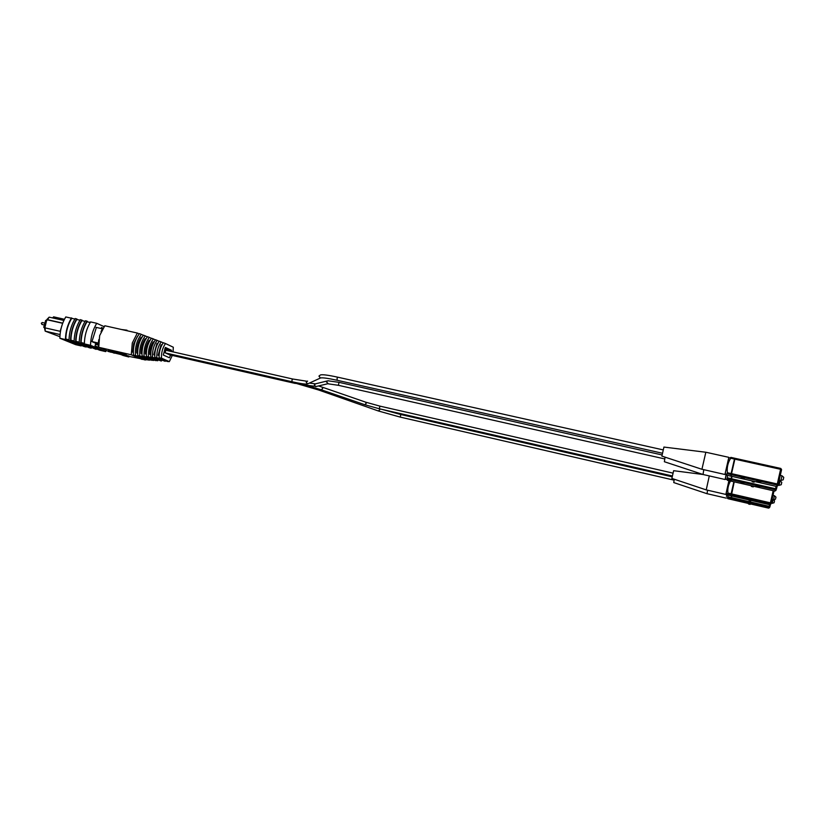 <?xml version="1.0" encoding="UTF-8"?>
<svg xmlns="http://www.w3.org/2000/svg" width="825" height="825" viewBox="0 0 825 825"><rect width="100%" height="100%" fill="white"/><g stroke="black" fill="none" stroke-linecap="round" stroke-linejoin="round"><path stroke-width="1.24" d="M60.05 334.537L45.179 331.134L59.905 336.693M95.741 343.417L98.484 344.046M98.495 343.097L91.946 341.56M45.179 331.134L44.447 327.824L45.2 327.907L45.179 331.134M60.473 331.382L45.2 327.907M63.865 320.451L49.17 317.151L47.541 319.698L62.731 323.122M98.309 343.014L98.804 339.632M101.011 331.794L102.321 328.773L95.958 327.339M95.463 344.396L98.515 345.097M49.17 317.151L46.788 319.626L44.859 327.865M62.669 323.266L60.215 331.103M46.788 319.626L47.541 319.698M62.535 323.266L47.19 319.801M52.614 317.924L53.584 316.841L53.233 318.058M53.584 316.841L64.453 319.275M81.427 345.427L81.118 345.923L75.653 344.664L59.874 338.26L65.453 339.549C65.598 331.702 67.557 324.576 71.352 318.192L65.773 316.944C61.968 323.317 60.008 330.423 59.874 338.26M106.363 350.481L105.703 351.605L99.65 350.202L84.346 343.901L90.513 345.314C90.74 337.157 92.812 329.825 96.731 323.297L90.564 321.915C86.625 328.422 84.552 335.754 84.346 343.901M90.203 322.493L86.986 321.771C83.304 327.948 81.345 334.888 81.097 342.571L96.185 348.779M86.419 346.582L84.614 346.727L65.804 339.054C66.01 331.392 67.97 324.493 71.682 318.347L71.352 318.192M87.976 321.987L86.965 321.111C83.026 327.618 80.953 334.929 80.757 343.066L96.133 349.387L96.442 348.882M96.133 349.387L80.757 343.066M86.089 346.448L70.888 340.22C71.105 332.558 73.064 325.638 76.766 319.481L79.963 320.193M85.078 321.338L81.871 320.626C78.179 326.793 76.22 333.713 75.983 341.395L91.132 347.614M91.42 347.727L89.616 347.882L74.106 341.54L91.111 348.233M74.869 319.058L71.682 318.347M90.286 322.358L89.337 322.152M82.861 320.843L80.324 319.626C76.354 326.112 74.291 333.413 74.106 341.54M77.767 319.708L75.219 318.491C71.249 324.957 69.176 332.248 69.011 340.364L86.109 347.077M67.299 317.295L71.094 318.141M71.177 317.873L72.827 318.605M104.063 326.618L96.731 323.297M86.965 321.111L85.429 320.77C81.479 327.267 79.406 334.579 79.221 342.715M65.453 339.549L81.118 345.923M105.703 351.605L90.513 345.314M96.37 327.432L91.946 341.632L95.782 343.252L95.03 345.912L98.093 347.181L98.546 345.551M101.238 328.525L101.527 327.484L102.96 328.133M102.011 348.666L98.99 347.407M65.804 339.054L69.011 339.797M102.568 328.752L101.258 328.453M81.097 342.571L84.356 343.324M70.538 340.715C70.713 332.599 72.775 325.308 76.756 318.832M70.888 340.22L74.116 340.962M75.983 341.395L79.231 342.138M75.642 341.89C75.817 333.764 77.89 326.452 81.85 319.976M44.88 327.535L43.715 327.267L44.87 327.742M46.777 320.616L45.684 320.368L43.715 327.267M44.901 323.122L42.343 322.534L41.632 323.287L41.91 324.452L44.354 325.009M137.342 333.042L104.806 325.762L99.66 335.6L98.742 347.304L131.278 354.791L132.289 343.004L137.342 333.042L139.219 333.919M137.517 336.311L133.691 343.623L132.743 352.172L133.258 352.285M170.62 355.049L169.445 357.782L163.278 355.018L165.371 347.438L171.507 350.285L164.722 348.748M171.507 350.285L171.404 351.512M142.591 359.092L128.968 356.4M121.275 354.626L108.127 351.45L108.374 350.594L110.447 350.738L115.758 352.172M110.571 352.162L110.045 352.007M98.742 347.304L108.188 351.233M126.184 355.059L124.328 354.317M124.111 354.183L122.801 353.585M121.131 352.78L115.923 351.574L115.686 352.44L120.883 353.647L121.512 352.935L121.265 353.801L119.821 353.471M119.78 353.636L122.585 354.358L122.822 353.492L121.461 353.11M131.278 354.791L142.261 359.473M128.803 356.978L122.595 355.327L128.803 356.978L129.04 356.122L126.369 355.379M132.743 352.172L133.258 352.399M119.934 354.111L124.926 355.472M119.903 354.214L123.575 354.987M123.564 355.059L125.977 355.771L126.225 354.915M125.977 355.771L121.275 354.595M121.234 354.771L124.884 355.606M120.45 353.863L121.523 354.111M121.502 354.183L123.905 354.905L124.152 354.038M123.905 354.905L122.75 354.564M122.884 354.76L119.305 353.605M119.212 353.822L120.367 354.162M122.585 354.358L115.686 352.44M122.203 354.193L122.451 353.337M108.127 351.45L116.428 353.234L113.757 353.079M110.199 351.605L110.447 350.738M111.272 352.048L111.509 351.192M116.428 353.234L116.573 352.718M117.841 353.822L117.985 353.296M126.411 356.348L126.658 355.493M128.432 356.823L128.669 355.967M128.7 331.103L127.246 330.743M121.636 329.526L126.978 330.186L127.236 330.773M125.843 356.225L123.286 355.513L125.843 356.225M144.323 359.824L133.454 355.183C132.877 346.83 134.877 339.653 139.456 333.64L141.333 334.352C136.868 340.23 134.918 347.243 135.465 355.4L146.118 359.958L144.323 359.824M133.454 355.183L135.465 355.4M146.561 359.411L146.118 359.958M143.354 335.29L141.333 334.352M173.064 351.893L173.312 347.232L165.474 343.53C162.649 347.717 161.308 352.584 161.442 358.122L169.342 361.628L172.281 355.431M141.828 337.404L141.147 337.25C138.053 341.756 136.589 347.005 136.764 352.987L137.61 353.347M165.474 343.53L163.319 342.715C160.349 347.047 158.957 352.1 159.122 357.885L161.442 358.122M169.342 361.628L167.258 361.474L159.122 357.885M136.764 352.987L137.6 353.183M150.398 359.679L148.16 360.102L137.765 355.637C137.259 347.717 139.157 340.89 143.468 335.156L147.366 336.827M159.091 355.462L158.142 355.245L161.019 344.829L161.865 345.015M158.142 355.245L159.091 355.668M137.765 355.637L139.776 355.853C139.301 348.129 141.157 341.478 145.334 335.878M139.776 355.853L149.964 360.236M163.206 342.86L161.164 341.89C158.06 346.387 156.606 351.625 156.802 357.637L165.186 361.329L165.598 360.742M141.941 353.812L141.075 353.44C140.972 347.882 142.323 343.004 145.159 338.776L145.87 338.941M161.164 341.89L159.277 341.179C156.049 345.799 154.543 351.213 154.78 357.421L156.802 357.637M165.186 361.329L154.78 357.421M141.075 353.44L141.941 353.636M142.086 356.091L144.097 356.307C143.694 349.027 145.447 342.726 149.346 337.404L147.479 336.683C143.447 342.138 141.642 348.604 142.086 356.091L152.017 360.381L154.244 359.948M157.761 343.509L156.977 343.334L153.811 354.75L154.729 354.956M153.811 354.75L154.718 355.152M151.377 338.353L149.346 337.404M144.097 356.307L153.811 360.504M159.173 341.323L157.132 340.364C153.749 345.128 152.202 350.738 152.47 357.184L161.298 361.051L161.721 360.473M146.293 354.286L145.406 353.894C145.344 348.769 146.602 344.242 149.181 340.312L149.923 340.478M161.298 361.051L150.738 356.998L152.47 357.184M157.132 340.364L155.523 339.745C152.037 344.633 150.439 350.388 150.738 356.998M145.406 353.894L146.293 354.1M146.407 356.544L148.428 356.761C148.098 349.913 149.737 343.963 153.368 338.931L151.491 338.219C147.737 343.386 146.046 349.491 146.407 356.544L155.873 360.659L158.111 360.226M153.986 342.024L153.213 341.849C150.892 345.489 149.727 349.656 149.737 354.358L150.645 354.564M149.737 354.358L150.645 354.75M148.428 356.761L157.678 360.783M155.409 339.89L153.368 338.931M665.053 457.163L664.373 461.732L703.024 474.488L673.643 470.704L671.859 478.418L706.221 489.895M726.361 492.752L725.856 494.433L706.231 489.895L709.294 475.922M725.856 494.433L728.908 480.645M728.753 481.759L726.299 492.484M731.033 495.464L726.691 494.237L727.928 493.051C727.433 488.843 728.269 484.914 730.434 481.264M756.412 501.095L753.019 500.311L756.412 501.095M772.066 499.445L773.561 499.754L774.469 495.722L772.994 495.382M773.561 499.754L775.49 499.187L775.964 497.104L774.469 495.753M729.073 480.686L728.908 481.573M731.022 495.464L733.889 481.779L731.136 493.783L727.928 493.051M727.805 495.052L730.95 495.784L731.136 493.783M734.219 481.852L731.29 495.856M739.674 497.382L742.366 498.001L739.736 497.104M750.884 500.383L750.76 500.94L750.874 500.383M750.771 500.858L749.203 499.991M750.76 500.94L749.09 500.507M165.773 350.243L165.175 352.894M725.732 477.665L725.165 479.521L703.034 474.499L703.777 469.714M725.165 479.521L726.072 474.55M726.134 474.602L725.66 477.335M731.476 478.799L730.909 481.099L726.093 479.294L727.289 478.861L727.372 475.344M759.66 486.925L755.834 486.049L759.66 486.925M781.77 482.336L781.244 484.698L779.048 485.378L780.089 480.841L779.078 480.573M731.105 478.706L731.662 476.314L731.105 478.675L727.495 477.85M727.361 480.294L730.909 481.099L731.105 478.675M731.28 481.181L774.83 491.081L775.304 489.751L731.28 479.758L731.28 481.181L774.819 491.081L775.995 490.39M732.033 476.407L731.28 479.758M740.747 482.811L743.789 483.502L740.829 482.46M753.266 486.802L753.4 486.214L753.246 486.905L751.358 486.43L751.513 485.781M753.246 486.905L751.358 486.43M663.929 447.098L661.887 456.091M725.536 472.581L724.938 474.499L701.931 469.25L705.839 452.234L728.836 457.339L728.527 459.401M724.938 474.499L728.836 457.339M728.331 459.659L725.453 472.22M731.497 473.694L730.898 476.149L727.227 475.313L725.907 474.251L727.145 473.767L727.361 472.725C726.763 467.517 727.877 462.691 730.692 458.226L730.94 457.401L729.651 457.988M760.774 482.13L756.793 481.233L760.774 482.13M758.412 481.398L759.237 481.583M779.182 480.129L780.924 480.501L781.997 475.798L780.264 475.365M783.193 479.82L783.75 477.345L781.997 475.798M734.652 458.628L730.971 457.411L734.663 458.226L731.115 473.571L727.361 472.725M727.196 475.303L730.898 476.138L731.115 473.571M731.115 473.612L734.57 458.607M731.29 476.231L776.521 486.461L777.037 485.028L731.29 474.705L731.29 476.231L776.521 486.461L777.727 485.739M734.838 459.143L780.605 469.301L780.79 468.445L735.054 458.318L731.29 474.705M741.118 477.892L744.274 478.603L741.211 477.51M754.112 482.058L754.256 481.429L754.102 482.182L752.142 481.676L752.297 480.985M754.102 482.182L752.142 481.676M674.262 479.232L673.757 482.573L707.025 493.711L707.582 490.215M726.526 496.485L726.743 494.361M726.784 494.412L726.464 496.238M727.928 498.702L730.971 499.414L731.517 495.907L730.971 499.414L726.846 497.939L727.877 497.65L727.949 495.082M755.618 504.601L752.338 503.838L755.618 504.601M773.169 490.71L770.426 502.838L772.21 503.332L773.046 499.672M772.21 503.312L774.077 502.765L774.541 500.744L773.448 499.754M707.066 493.69L726.031 498.094M731.29 499.486L768.622 508.138L768.972 507.169L731.29 498.444L731.29 499.486L768.622 508.138L769.622 507.55M731.837 495.99L731.29 498.444M739.417 500.981L742.015 501.59L739.468 500.723M750.162 504.333L748.646 503.508M750.152 504.405L748.533 503.993M41.869 324.431L41.632 323.287M727.753 493.927L730.95 494.66M769.838 504.756L731.28 495.856L769.838 504.756L770.426 502.838L731.136 493.814M771.189 503.302L770.22 503.714L731.28 494.742M771.231 503.075L774.025 490.896L771.231 503.075L770.076 504.776L770.87 504.147M379.624 408.839L379.686 409.86L378.273 410.943L318.553 389.978M400.826 414.542L400.238 417.099M295.072 383.078L318.46 389.947L319.708 389.276M337.92 377.242L337.868 377.221C328.257 375.117 322.462 374.354 320.471 374.942L318.955 376.076L320.399 378.036L321.173 377.85M662.918 449.842L337.868 377.221L337.043 378.469L337.239 380.284M292.782 379.036L291.947 380.139L292.102 381.769C300.609 383.677 305.745 384.398 307.519 383.945L308.674 383.419M307.591 381.088L306.188 382.13L307.519 383.945L320.399 378.036C322.059 377.448 327.649 378.201 337.177 380.284L662.166 453.183M327.04 380.985L315.769 383.78L314.346 384.821L315.624 386.626L327.721 383.759L338.374 385.306L339.044 382.346L327.876 380.768L326.38 381.862L328.267 383.697M305.075 384.058L305.332 385.089L316.408 386.44M365.64 402.146L366.135 403.58L364.763 404.714L321.327 389.823M322.152 387.131L365.733 402.177L379.923 406.127L379.314 408.777L672.2 475.942M318.481 385.945L322.245 387.162L322.627 388.606L321.245 389.792L306.137 385.275M727.289 478.861L730.898 479.676M756.597 486.08L758.959 486.616M776.088 486.368L775.552 488.751L731.486 478.758M775.304 489.751L775.552 488.751L776.49 489.06L775.304 489.751M776.408 489.277L777.078 486.43M730.692 458.226L734.446 459.061M727.145 473.767L730.898 474.612M757.206 481.202L760.403 481.924M735.054 458.318L780.79 468.445L781.584 469.631L780.605 469.301L777.294 483.976L731.507 473.653M777.037 485.028L777.294 483.976L778.264 484.306L777.037 485.028M778.181 484.533L781.584 469.631M731.466 497.619L728.052 496.805M727.877 497.65L730.971 498.362M769.539 504.694L769.178 506.313L731.476 497.588M768.972 507.169L769.178 506.313L769.983 506.571L768.972 507.169M769.911 506.756L770.406 504.704M42.292 322.534L41.291 323.235M126.225 355.884L126.462 355.028M124.132 355.008L124.369 354.142M725.381 478.923L726.041 479.077M378.366 410.974L400.197 417.099L674.066 480.16M169.104 354.709L295.319 383.439M381.862 409.355L400.795 414.521L672.035 476.788M165.712 350.223L292.731 379.015L306.89 381.243M165.113 352.883L292.102 381.769M338.374 385.306L664.682 458.917M339.044 382.346L661.867 454.905M309.416 383.068L315.253 383.842M166.444 353.492L305.332 385.089M364.846 404.745L379.314 408.777M379.923 406.127L672.839 473.086M167.784 354.1L306.374 385.646M781.77 482.357L780.089 480.841M774.819 491.081L776.449 489.019L777.026 486.451M779.048 485.378L777.48 485.028M663.908 447.067L705.818 452.244M783.193 479.799L780.935 480.459M661.856 456.101L701.951 469.291M776.521 486.461L778.222 484.254L781.533 469.58L780.79 468.445M768.622 508.138L770.364 504.725"/></g></svg>
